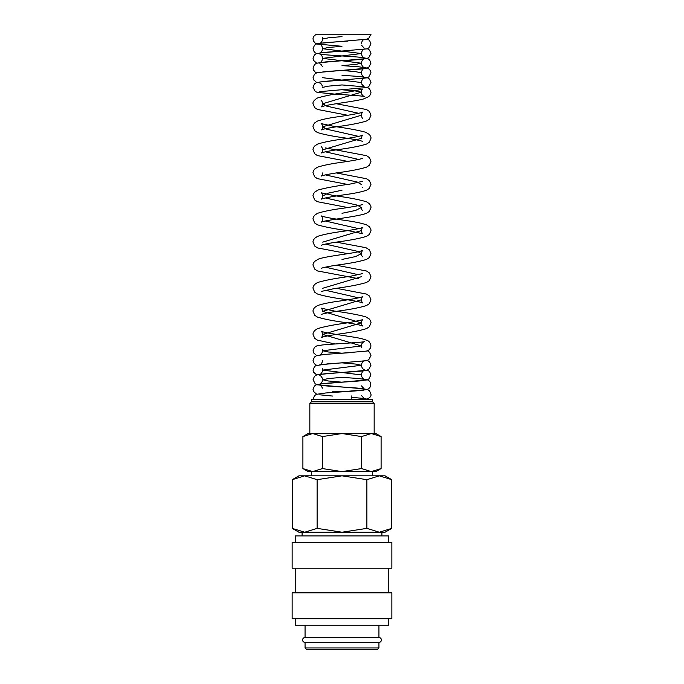 <?xml version="1.0" encoding="UTF-8"?>
<svg xmlns="http://www.w3.org/2000/svg" width="684" height="684" viewBox="0 0 684 684"><rect width="100%" height="100%" fill="white"/><g stroke="black" fill="none" stroke-linecap="round" stroke-linejoin="round"><path stroke-width="1.03" d="M370.873 35.046A4.822 4.814 180 0 0 370.95 34.2L316.675 34.2C314.084 35.559 312.87 37.175 313.05 39.031L313.452 40.989L315.247 43.152L317.248 44.041L341.983 46.281L328.363 47.487L322.703 48.701L361.297 53.532L322.703 58.362L361.297 63.193L355.654 64.407L342.009 65.613L358.459 66.758L367.462 68.084L369.548 69.417L370.728 71.418L370.95 72.863L368.753 76.984L366.752 77.873L319.83 81.977M363.82 399.704A4.822 4.814 0 0 1 368.428 399.704M305.064 625.176L305.064 637.488A2.462 2.462 0 0 0 302.602 639.95A2.462 2.462 0 0 0 305.064 642.413L305.064 647.953L306.911 649.8L377.089 649.8L378.936 647.953L378.936 642.413L305.064 642.413M378.936 642.413A2.462 2.462 0 0 0 381.398 639.95A2.462 2.462 0 0 0 378.936 637.488L378.936 625.176M388.786 542.378L388.786 535.914L295.214 535.914L295.214 542.378M391.864 568.233L391.864 542.378L292.136 542.378L292.136 568.233L391.864 568.233M388.786 592.857L388.786 568.233M295.214 568.233L295.214 592.857M391.864 618.712L391.864 592.857L292.136 592.857L292.136 618.712L391.864 618.712M295.214 618.712L295.214 625.176L388.786 625.176L388.786 618.712M391.761 479.681L385.092 475.833L379.321 475.833L391.761 479.681L391.761 528.373L379.321 532.22L381.894 532.22L381.894 535.914M298.908 475.833L292.239 479.681L304.679 475.833L342 475.833L366.88 479.681L379.321 475.833L342 475.833L317.119 479.681L304.679 475.833L298.908 475.833M379.321 532.22L366.88 528.373L342 532.22L385.092 532.22L391.761 528.373M292.239 528.373L298.908 532.22L342 532.22L317.119 528.373L304.679 532.22L292.239 528.373L292.239 479.681M372.472 475.833L372.472 471.601L371.318 471.601L375.858 471.601L381.099 468.574L371.318 471.601L361.545 468.574L342 471.601L371.318 471.601M312.682 471.601L342 471.601L322.455 468.574L312.682 471.601L302.901 468.574L308.142 471.601L312.682 471.601L311.528 471.601L311.528 475.833M381.099 436.563L375.858 433.536L371.318 433.536L381.099 436.563L381.099 468.574M312.682 433.536L322.455 436.563L342 433.536L308.142 433.536L302.901 436.563L312.682 433.536L309.835 433.536L309.835 403.432L374.165 403.432L372.558 401.824L372.558 399.704L311.442 399.704L311.442 401.824L309.835 403.432M351.234 399.704L351.234 395.916M351.234 391.248L332.766 391.248L332.766 392.454M371.318 433.536L342 433.536L361.545 436.563L371.318 433.536L374.165 433.536L374.165 403.432M304.679 532.22L302.106 532.22L302.106 535.914M305.064 637.488L378.936 637.488M305.064 647.953L378.936 647.953M311.442 401.824L372.558 401.824M322.455 468.574L322.455 436.563M302.901 468.574L302.901 436.563M361.545 468.574L361.545 436.563M317.119 528.373L317.119 479.681M366.88 528.373L366.88 479.681M342 382.185L328.354 380.979L322.703 379.774L328.354 378.56L342.009 377.354L358.45 378.5L367.462 379.825L369.548 381.159L370.728 383.16L370.54 386.563L368.753 388.726L366.752 389.615L339.341 392.026M361.477 385.887L364.196 388.897L317.402 384.818L315.247 383.895L313.05 379.774L314.452 376.328L316.538 374.986L325.541 373.669C337.896 372.677 362.759 371.361 364.179 370.651C362.905 370.711 361.947 372.139 361.297 374.935L322.703 370.104L361.297 365.273L355.646 364.068L342.017 362.862M342 353.192L328.354 351.986L322.703 350.772L361.297 345.933L322.703 334.408L361.297 322.874L322.703 311.34L361.297 299.806C361.768 297.728 362.289 296.659 362.871 296.599C360.263 297.694 352.688 299.147 340.145 300.977C329.876 302.345 322.301 303.893 317.427 305.628L314.486 307.638C313.315 309.433 312.836 310.664 313.05 311.34L314.751 315.315L317.444 317.06C324.156 319.18 334.151 321.104 347.429 322.822C356.33 324.25 361.477 325.336 362.853 326.071C362.195 325.892 361.682 324.832 361.297 322.874C361.768 320.796 362.298 319.727 362.862 319.667L349.644 322.574C335.536 324.404 324.797 326.448 317.427 328.696L314.554 330.637C313.323 332.484 312.819 333.741 313.05 334.408L314.683 338.315L317.444 340.128L334.989 343.975M358.621 297.848L325.379 290.23M322.703 288.272L361.297 276.738M358.621 274.78L325.379 267.162M342.009 259.433L355.646 256.551L361.297 253.67L357.339 251.276L325.379 244.094M322.703 242.136L361.297 230.602C361.768 228.524 362.289 227.456 362.871 227.396C361.109 228.259 355.184 229.465 345.087 231.021C332.689 232.628 323.472 234.424 317.427 236.425L314.554 238.365C313.323 240.212 312.819 241.469 313.05 242.136L314.683 246.043L317.632 247.941L347.754 253.67M358.621 228.644L325.379 221.026M342.009 213.297L355.646 210.415L361.297 207.534L357.339 205.14L325.379 197.958M321.164 245.317L321.147 245.334C322.523 244.598 327.67 243.513 336.579 242.085C349.857 240.366 359.852 238.442 366.556 236.322L369.317 234.509L370.95 230.602C371.181 229.935 370.677 228.678 369.446 226.832L366.573 224.891C361.699 223.155 354.132 221.607 343.855 220.239C331.33 218.41 323.754 216.956 321.138 215.862C321.702 215.922 322.232 216.99 322.703 219.068C322.523 220.71 322.01 221.77 321.147 222.266C323.147 220.231 358.433 216.734 366.556 213.254L369.317 211.442L370.95 207.534C371.181 206.867 370.677 205.61 369.446 203.764L366.573 201.823C359.203 199.574 348.472 197.531 334.356 195.701L321.138 192.794C321.736 192.905 322.258 193.974 322.703 196L328.354 193.119L342.009 190.229M361.297 184.466L357.339 182.072L325.379 174.89M358.621 159.44L325.379 151.822M321.147 146.667L321.138 146.658C321.702 146.718 322.224 147.787 322.703 149.864L361.297 138.33C361.768 136.253 362.298 135.184 362.862 135.124C361.118 135.988 355.193 137.193 345.087 138.749C332.689 140.357 323.472 142.152 317.427 144.153L314.554 146.094C313.323 147.941 312.819 149.197 313.05 149.864L314.683 153.772L317.444 155.584L347.763 161.398M358.621 136.373L326.661 129.19L322.703 126.797L361.297 115.263C361.768 113.185 362.289 112.116 362.871 112.056C362.144 112.886 348.977 115.22 337.691 116.81C328.542 118.058 321.788 119.486 317.427 121.085L314.614 122.958C313.323 124.856 312.802 126.13 313.05 126.797L314.683 130.704L317.444 132.516C324.156 134.637 334.143 136.561 347.421 138.279C356.33 139.707 361.477 140.793 362.853 141.528L362.469 141.212M358.621 113.305L326.661 106.123L322.703 103.729L361.297 92.195L355.646 90.989L342.017 89.775M322.703 87.364L328.354 86.15L342.017 84.944L364.196 86.817L361.477 83.807M364.179 78.241C362.913 78.301 361.947 79.729 361.297 82.525L322.703 77.694M316.683 82.525L313.46 79.652L313.05 77.694L314.452 74.248L316.547 72.914L325.55 71.589C337.913 70.606 362.759 69.289 364.179 68.571C362.905 68.639 361.947 70.067 361.297 72.863L355.654 71.658L342.017 70.443M322.523 37.748L322.703 39.031L328.363 37.825L342.009 36.62M319.821 44.409C321.095 44.469 322.053 45.905 322.703 48.701C322.121 51.206 321.155 52.642 319.813 52.993L366.752 48.872L368.753 47.983L370.95 43.861L369.548 40.424L367.317 39.031M316.683 53.532L315.247 52.822L313.46 50.65L313.05 48.701L314.452 45.255L316.538 43.913L325.55 42.596L348.019 41.066M364.179 39.578C362.913 39.638 361.947 41.066 361.297 43.861M319.804 72.324L366.598 68.246L368.753 67.314L370.95 63.193L369.548 59.756L367.462 58.414L358.45 57.097C346.095 56.105 321.249 54.788 319.821 54.07C321.095 54.139 322.053 55.566 322.703 58.362C322.121 60.876 321.155 62.304 319.804 62.654L366.598 58.576L368.753 57.653L370.95 53.532L369.548 50.086L367.317 48.701M316.683 63.193L313.46 60.32L313.05 58.362L314.452 54.925L316.538 53.583L325.55 52.258L348.002 50.727M364.179 49.239C362.905 49.308 361.947 50.736 361.297 53.532C361.879 56.045 362.845 57.473 364.196 57.824M316.683 72.863L315.247 72.153L313.46 69.982L313.05 68.032L314.452 64.587L316.538 63.244L325.55 61.928C337.905 60.936 362.759 59.619 364.179 58.91C362.905 58.969 361.947 60.397 361.297 63.193C361.879 65.707 362.845 67.143 364.196 67.485M319.838 63.749L321.087 64.484L322.523 66.75M319.813 91.656L366.752 87.535L368.753 86.646L370.95 82.525L369.548 79.087L367.453 77.745L358.45 76.428L342 75.283M347.746 115.263L317.444 109.449L314.683 107.636L313.05 103.729C312.605 102.053 314.059 100.155 317.427 98.017C324.789 95.769 335.528 93.725 349.635 91.895L362.64 89.074C362.05 89.347 361.605 90.391 361.297 92.195C360.63 93.084 363.042 96.359 364.333 96.529C363.392 95.991 348.387 94.99 335.853 94.212L317.248 92.374L315.247 91.485L313.05 87.364L314.452 83.918L316.547 82.576L325.558 81.259L348.002 79.729M321.147 100.531L321.129 100.522C321.711 100.582 322.232 101.651 322.703 103.729C322.215 105.772 321.694 106.841 321.147 106.918L324.874 105.798C334.279 103.6 355.056 101.36 363.495 98.966L368.462 96.76C370.181 95.29 371.01 93.768 370.95 92.195L369.437 88.612L367.325 87.355M319.847 83.08L321.087 83.816L322.523 86.081M322.703 149.864C322.532 151.506 322.01 152.566 321.147 153.062C322.532 152.318 327.679 151.241 336.588 149.813C349.857 148.095 359.844 146.171 366.556 144.05L369.317 142.238L370.95 138.33C371.181 137.664 370.677 136.407 369.446 134.56L365.735 132.277C358.219 130.208 347.763 128.284 334.356 126.497L321.129 123.59C321.711 123.65 322.232 124.719 322.703 126.797C322.506 128.464 321.984 129.532 321.147 129.994C322.523 129.259 327.67 128.173 336.588 126.745C349.857 125.027 359.852 123.103 366.556 120.983L369.317 119.17L370.95 115.263L369.446 111.492L366.573 109.551L336.246 103.729M322.703 172.932C322.215 175.01 321.702 176.07 321.147 176.13C322.532 175.395 327.67 174.309 336.579 172.881C349.857 171.162 359.852 169.239 366.556 167.118L369.317 165.306L370.95 161.398L369.446 157.628L366.573 155.687L325.379 147.906M347.746 184.466L317.444 178.652L314.683 176.84L313.05 172.932C312.819 172.265 313.323 171.009 314.554 169.162L317.427 167.221C323.472 165.22 332.698 163.416 345.104 161.809C355.184 160.261 361.109 159.056 362.871 158.192L362.853 158.201M322.703 196C322.506 197.667 321.993 198.736 321.147 199.198C323.78 198.103 331.449 196.633 344.163 194.786C354.269 193.435 361.725 191.905 366.556 190.186L369.103 188.579L370.95 184.466L369.446 180.696L366.573 178.755L336.254 172.932M347.746 207.534L317.444 201.72L314.683 199.908L313.05 196C312.819 195.333 313.323 194.076 314.554 192.23L318.026 190.041C325.507 187.929 336.041 185.971 349.644 184.167L362.871 181.26M361.297 230.602C361.785 232.646 362.306 233.714 362.853 233.8L349.678 230.91C335.587 229.08 324.849 227.037 317.444 224.788L314.683 222.975L313.05 219.068C312.819 218.401 313.323 217.144 314.554 215.298L317.427 213.357C323.472 211.356 332.689 209.56 345.095 207.953C355.184 206.397 361.109 205.191 362.862 204.328M321.164 268.393L321.147 268.402C322.523 267.666 327.67 266.58 336.579 265.153C349.857 263.434 359.844 261.51 366.556 259.39L369.317 257.577L370.95 253.67L369.446 249.899L365.974 247.711L336.254 242.136M358.621 278.696L317.444 270.924L314.683 269.111L313.05 265.204C312.819 264.537 313.323 263.28 314.554 261.433L318.513 259.056C325.618 256.449 346.164 254.303 357.304 251.994L362.862 250.464C362.289 250.524 361.768 251.592 361.297 253.67C361.494 255.337 362.016 256.406 362.853 256.868L362.212 256.603M321.164 291.461L334.314 288.58C348.404 286.75 359.151 284.706 366.556 282.458L369.317 280.645L370.95 276.738L369.446 272.967L366.573 271.026L336.254 265.204M361.297 299.806C361.785 301.849 362.306 302.918 362.853 303.003C361.468 302.268 356.33 301.182 347.421 299.754C334.143 298.036 324.148 296.112 317.444 293.992L314.683 292.179L313.05 288.272C312.819 287.605 313.323 286.348 314.554 284.501L317.427 282.56C324.789 280.312 335.528 278.277 349.635 276.439L362.853 273.549M321.164 314.52L321.147 314.537C322.523 313.802 327.67 312.716 336.588 311.288C349.857 309.57 359.852 307.646 366.556 305.526L369.317 303.713L370.95 299.806L369.446 296.035L366.573 294.094L336.254 288.272M341.213 353.243L366.299 351.114L368.71 350.165L370.531 347.959L370.95 345.933C370.258 342.804 369.018 341 367.214 340.521C364.059 339.136 359.254 337.956 352.799 336.99C340.367 335.075 322.138 332.321 321.138 331.21C321.702 331.261 322.224 332.33 322.703 334.408C322.532 336.049 322.01 337.109 321.147 337.605C322.532 336.87 327.679 335.784 336.588 334.356C349.857 332.638 359.844 330.714 366.556 328.594L369.317 326.781L370.95 322.874C371.181 322.207 370.677 320.95 369.446 319.103L365.735 316.82C358.219 314.76 347.763 312.827 334.356 311.04L321.129 308.133C321.711 308.193 322.232 309.262 322.703 311.34M316.683 355.612L313.46 352.73L313.05 350.772L314.452 347.335L316.538 345.993L322.181 344.993C333.159 343.881 361.785 342.504 364.469 341.649C362.511 342.368 361.46 343.796 361.297 345.933L361.494 347.224M322.703 360.442C322.121 362.947 321.155 364.384 319.813 364.734L366.598 360.656L368.753 359.724L370.95 355.603L369.548 352.166L367.436 350.815M322.523 349.49L322.703 350.772C322.078 353.337 321.121 354.765 319.813 355.064M316.683 365.273L315.247 364.563L313.46 362.392L313.05 360.442L314.452 356.997L316.538 355.654L325.55 354.338L349.917 352.679M322.523 368.821L322.703 370.104C322.121 372.618 321.155 374.045 319.804 374.396L366.598 370.318L368.753 369.394L370.95 365.273L369.548 361.827L367.317 360.442M316.683 374.935L313.46 372.062L313.05 370.104L314.452 366.667L315.837 365.632L328.234 363.785L347.959 362.469M364.179 360.981C362.905 361.049 361.947 362.477 361.297 365.273C361.879 367.787 362.845 369.215 364.196 369.565M322.703 379.774C322.121 382.288 321.155 383.715 319.804 384.066L366.598 379.988L368.753 379.056L370.95 374.935L369.548 371.498L367.317 370.104M319.847 375.49L321.087 376.226L322.523 378.491M316.683 394.266L313.46 391.393L313.05 389.435L314.452 385.998L316.547 384.656L325.55 383.331C337.913 382.347 362.759 381.031 364.179 380.313L364.153 380.321M364.623 399.704C369.3 398.524 371.412 396.711 370.95 394.266L369.548 390.829L367.453 389.487L358.45 388.17C346.087 387.178 321.241 385.861 319.821 385.152L321.087 385.896L322.523 388.153M313.092 399.704L314.452 395.66L316.547 394.317L325.558 393.001C337.913 392.009 362.751 390.692 364.179 389.983L364.153 389.991M319.821 394.813L332.766 396.079M351.234 397.293L365.171 398.584L368.582 399.704M370.95 34.2L368.753 38.321L366.744 39.21L319.813 43.323C321.155 42.972 322.121 41.544 322.703 39.031M364.17 48.154L361.477 45.144M364.196 77.155C362.845 76.805 361.879 75.377 361.297 72.863M362.212 118.195L362.853 118.452C362.306 118.375 361.785 117.306 361.297 115.263M362.212 187.399L362.853 187.664M362.853 210.732C361.99 210.236 361.468 209.176 361.297 207.534M364.196 379.227C362.845 378.885 361.879 377.448 361.297 374.935M364.196 398.558L361.477 395.549"/></g></svg>

